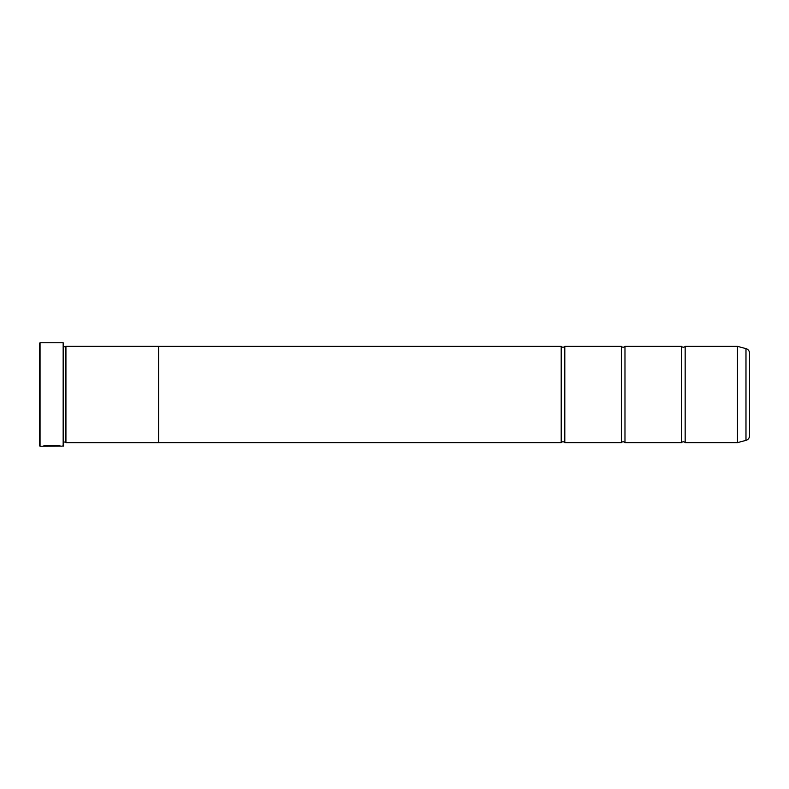<?xml version="1.0" encoding="UTF-8"?>
<svg xmlns="http://www.w3.org/2000/svg" width="789" height="789" viewBox="0 0 789 789"><rect width="100%" height="100%" fill="white"/><g stroke="black" fill="none" stroke-linecap="round" stroke-linejoin="round"><path stroke-width="1.18" d="M745.98 440.37L745.98 348.63A4.813 4.813 0 0 1 749.55 353.275L749.55 435.725A4.813 4.813 0 0 1 745.98 440.37L737.468 442.639L737.468 346.361L685.158 346.361L685.158 442.639A2.357 2.357 0 0 0 681.548 442.639L624.977 442.639A2.357 2.357 0 0 0 621.367 442.639L564.806 442.639A2.357 2.357 0 0 0 561.196 442.639L158.599 442.639M685.158 346.361A2.357 2.357 0 0 1 681.548 346.361L681.548 442.639M681.548 346.361L624.977 346.361L624.977 442.639M624.977 346.361A2.357 2.357 0 0 1 621.367 346.361L621.367 442.639M621.367 346.361L564.806 346.361L564.806 442.639M564.806 346.361A2.357 2.357 0 0 1 561.196 346.361L561.196 442.639M737.468 346.361L737.557 442.629M60.102 446.13L40.052 446.249L39.45 445.647L39.45 343.353L40.052 342.751L40.052 446.249M63.159 446.249L63.159 342.751L63.524 445.893L60.852 446.249C61.355 445.509 43.405 445.272 42.862 446.249L45.151 446.189C47.587 445.44 59.422 445.963 59.047 446.249L59.047 446.249M63.159 342.751L40.052 342.751M65.329 346.943L65.329 442.057L65.931 442.659L65.931 346.341L63.524 346.943M63.524 442.057L65.329 442.057M737.468 442.639L685.158 442.639M745.98 348.63L737.557 346.371M65.931 442.659L158.599 442.659L158.599 346.341L65.931 346.341M561.196 346.361L158.599 346.361M45.151 446.13L43.602 446.13M59.047 446.13C59.422 445.844 47.596 445.321 45.151 446.061L45.151 446.189"/></g></svg>
